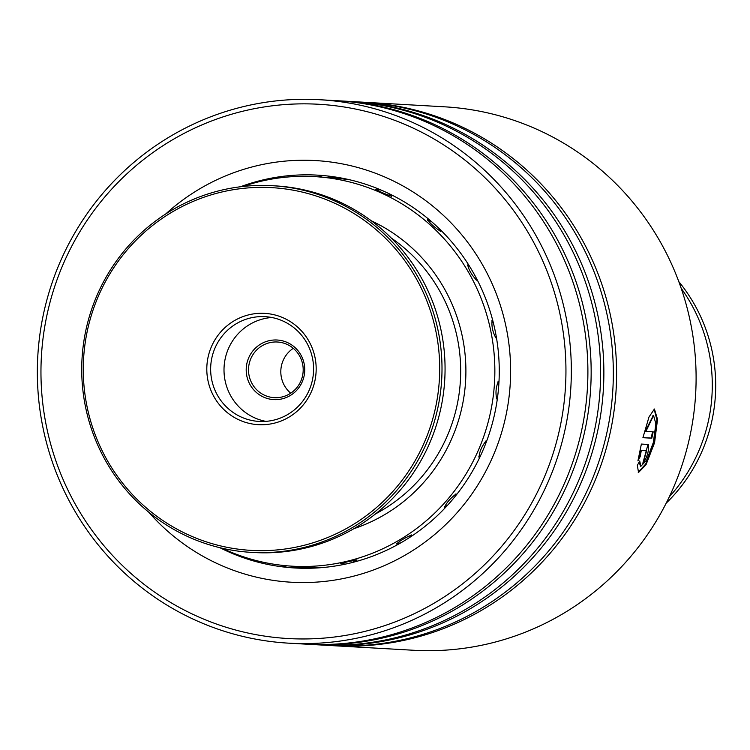 <?xml version="1.0" encoding="UTF-8"?>
<svg xmlns="http://www.w3.org/2000/svg" width="750" height="750" viewBox="0 0 750 750"><rect width="100%" height="100%" fill="white"/><g stroke="black" fill="none" stroke-linecap="round" stroke-linejoin="round"><path stroke-width="1.12" d="M678.797 281.606A162.319 159.225 93.3 0 1 712.5 417.844A162.319 159.225 93.3 0 1 666.197 503.156M681.197 288.319A163.959 160.828 93.3 0 1 709.05 417.891A163.959 160.828 93.3 0 1 669.347 496.762M334.144 645.75L413.653 650.269A272.166 266.981 -86.7 0 0 693.084 418.772A272.166 266.981 -86.7 0 0 493.397 114.262A272.166 266.981 -86.7 0 0 444.553 106.819L365.044 102.3A272.166 266.981 93.3 0 1 413.888 109.744A272.166 266.981 93.3 0 1 613.575 414.253A272.166 266.981 93.3 0 1 334.144 645.75A272.166 266.981 93.3 0 1 332.512 645.656M366.666 111.581A267.572 262.481 -86.7 0 0 48.684 307.538A267.572 262.481 -86.7 0 0 240.244 631.228A267.572 262.481 -86.7 0 0 558.225 435.262A267.572 262.481 -86.7 0 0 366.666 111.581M240.047 635.737A272.166 266.981 93.3 0 1 40.359 331.228A272.166 266.981 93.3 0 1 319.791 99.731A272.166 266.981 93.3 0 1 368.634 107.166A272.166 266.981 93.3 0 1 568.322 411.684A272.166 266.981 93.3 0 1 288.891 643.181A272.166 266.981 93.3 0 1 240.047 635.737M165.731 213.966A211.172 207.15 93.3 0 1 353.334 166.341A211.172 207.15 93.3 0 1 504.525 421.8A211.172 207.15 93.3 0 1 253.566 576.459A211.172 207.15 93.3 0 1 148.772 512.212M219.891 547.697A196.744 193.003 -86.7 0 0 259.772 562.612A196.744 193.003 -86.7 0 0 295.078 567.994A196.744 193.003 -86.7 0 0 497.081 400.641A196.744 193.003 -86.7 0 0 352.725 180.516A196.744 193.003 -86.7 0 0 317.419 175.134A196.744 193.003 -86.7 0 0 240.412 186.778M363.412 102.216A272.166 266.981 93.3 0 1 365.044 102.3M350.7 101.484A272.166 266.981 93.3 0 1 352.331 101.578L361.781 102.112A272.166 266.981 93.3 0 1 410.625 109.556A272.166 266.981 93.3 0 1 610.312 414.066A272.166 266.981 93.3 0 1 330.881 645.572L321.431 645.028A272.166 266.981 93.3 0 1 319.8 644.934M352.331 101.578A272.166 266.981 93.3 0 1 401.175 109.022A272.166 266.981 93.3 0 1 600.853 413.531A272.166 266.981 93.3 0 1 321.431 645.028M337.978 100.763A272.166 266.981 93.3 0 1 339.609 100.856L349.069 101.391A272.166 266.981 93.3 0 1 397.913 108.834A272.166 266.981 93.3 0 1 597.591 413.344A272.166 266.981 93.3 0 1 318.169 644.841L308.709 644.306A272.166 266.981 93.3 0 1 307.078 644.212M339.609 100.856A272.166 266.981 93.3 0 1 388.453 108.3A272.166 266.981 93.3 0 1 588.141 412.809A272.166 266.981 93.3 0 1 308.709 644.306M319.791 99.731L336.347 100.669A272.166 266.981 93.3 0 1 385.191 108.112A272.166 266.981 93.3 0 1 584.878 412.622A272.166 266.981 93.3 0 1 305.447 644.119L288.891 643.181M648.337 444.459C649.125 450.938 647.278 457.219 642.788 463.312A272.166 266.981 93.3 0 0 644.784 457.078L646.631 450.787L641.287 450.487L640.228 456.516L637.922 460.903L641.372 444.066L648.403 444.469M646.069 450.628L640.669 450.3L639.609 456.319L638.241 458.944M637.35 465.347L639.731 460.978L640.837 466.322L646.697 460.069L653.353 442.444L655.875 423.797L653.559 415.519L645.928 431.381L653.194 431.794A272.166 266.981 93.3 0 1 651.788 438.197L642.919 437.7L648.984 417.019L654.422 409.012L657.534 419.353L654.562 442.762L646.013 464.775L638.522 472.462L637.35 465.347M639.103 462.15L640.556 466.163M653.241 415.519L645.3 431.25L645.928 431.381M652.537 431.756A271.509 266.334 93.3 0 1 651.169 438.047L642.947 437.587M651.788 438.197L651.169 438.047M654.103 409.022L656.916 419.841L653.944 442.566L645.722 463.997L638.241 472.303M641.287 450.487L640.669 450.3M640.228 456.516L639.609 456.319M647.991 444.441L643.041 462.553M296.466 566.428L292.378 566.194A195.103 191.391 -86.7 0 0 344.672 561.825A195.103 191.391 -86.7 0 0 494.25 355.472A195.103 191.391 -86.7 0 0 314.531 176.606A195.103 191.391 -86.7 0 0 262.238 180.975A195.103 191.391 -86.7 0 0 242.812 186.487M331.791 177.619L349.256 179.681M317.137 176.766L333.066 178.153M377.7 189.769L375.619 189.281M375.722 189.272C378.994 191.316 384.319 193.669 391.697 196.341L389.934 194.916M430.266 221.025L427.603 219.637C429.956 223.275 434.306 227.194 440.644 231.403L439.031 228.553M469.547 266.316L467.709 264.881C468.694 269.756 471.637 274.856 476.541 280.181L476.803 279.084M492.975 321.337L492.112 320.569C491.428 326.175 492.675 331.959 495.862 337.913L496.378 337.303M498.956 381.834L498.412 381.253C495.919 387.056 495.356 392.953 496.725 398.944L497.344 398.475M486.403 441.666L486.009 440.991C481.734 446.4 479.409 451.837 479.044 457.294L480.141 456.544M456.038 495.3L456.112 493.95C450.262 498.422 446.409 502.856 444.544 507.263L447.084 505.781M409.659 537.197L411.637 534.928C404.578 538.013 399.572 541.022 396.609 543.956L399.225 543.141M355.125 560.822L356.953 559.913L346.828 561.947L341.756 563.634M353.822 528.713A165.591 162.441 -86.7 0 0 465.628 380.625A165.591 162.441 -86.7 0 0 371.325 220.809M222.244 548.25A195.103 191.391 -86.7 0 0 292.378 566.194M333.131 177.703L332.166 177.637M290.728 393.188A27.872 27.337 93.3 0 1 291.666 349.472A27.872 27.337 93.3 0 1 293.278 348.319M257.822 346.05A29.841 29.269 93.3 0 1 298.828 351.769A29.841 29.269 93.3 0 1 293.128 393.572A29.841 29.269 93.3 0 1 252.122 387.863A29.841 29.269 93.3 0 1 257.822 346.05M292.35 392.025A27.872 27.337 -86.7 0 0 302.016 361.678A27.872 27.337 -86.7 0 0 277.434 342.009A27.872 27.337 -86.7 0 0 259.359 347.634A27.872 27.337 -86.7 0 0 249.694 377.991A27.872 27.337 -86.7 0 0 274.275 397.659A27.872 27.337 -86.7 0 0 292.35 392.025M375.487 513.928A160.678 157.613 -86.7 0 0 398.137 499.322A160.678 157.613 -86.7 0 0 391.181 237.966M154.003 224.362A181.659 178.2 -86.7 0 0 119.334 478.884A181.659 178.2 -86.7 0 0 368.962 513.675A181.659 178.2 -86.7 0 0 403.641 259.144A181.659 178.2 -86.7 0 0 154.003 224.362M370.509 515.259A183.628 180.131 93.3 0 1 251.438 552.375A183.628 180.131 93.3 0 1 89.494 422.766A183.628 180.131 93.3 0 1 153.216 222.816A183.628 180.131 93.3 0 1 272.288 185.7A183.628 180.131 93.3 0 1 434.241 315.319A183.628 180.131 93.3 0 1 370.509 515.259M251.438 552.375L254.494 552.544A183.628 180.131 -86.7 0 0 373.566 515.438A183.628 180.131 -86.7 0 0 437.297 315.487A183.628 180.131 -86.7 0 0 275.344 185.878L272.288 185.7M228.506 324.628A55.744 54.684 93.3 0 1 305.109 335.306A55.744 54.684 93.3 0 1 294.469 413.409A55.744 54.684 93.3 0 1 217.866 402.731A55.744 54.684 93.3 0 1 228.506 324.628M293.166 410.831A52.462 51.469 -86.7 0 0 311.372 353.7A52.462 51.469 -86.7 0 0 265.097 316.669A52.462 51.469 -86.7 0 0 231.075 327.272A52.462 51.469 -86.7 0 0 212.869 384.403A52.462 51.469 -86.7 0 0 259.144 421.434A52.462 51.469 -86.7 0 0 293.166 410.831M271.753 317.494A52.462 51.469 -86.7 0 0 244.434 328.031A52.462 51.469 -86.7 0 0 225.356 381.863A52.462 51.469 -86.7 0 0 265.847 421.369M372.375 221.559A163.959 160.828 93.3 0 1 381.759 226.153M364.791 524.597A163.959 160.828 93.3 0 1 354.816 528.131M640.228 466.097L640.837 466.322M652.922 415.425L653.559 415.519M297.037 566.456L319.997 567.769M314.531 176.606L317.503 176.784M332.109 177.609L333.216 177.675M396.863 543.309A16.397 16.397 0 0 0 400.894 542.812M409.191 537.75A16.397 16.397 0 0 0 411.15 535.003M444.394 506.663A16.397 16.397 0 0 0 447.422 505.406M455.081 496.491A16.397 16.397 0 0 0 455.756 494.025M478.716 456.872A16.397 16.397 0 0 0 480.769 455.212M485.831 443.259A16.397 16.397 0 0 0 485.681 441.103M496.378 398.681A16.397 16.397 0 0 0 497.606 396.825M498.881 383.438A16.397 16.397 0 0 0 498.056 381.441M495.544 337.753A16.397 16.397 0 0 0 496.106 335.7M493.35 322.819A16.397 16.397 0 0 0 491.728 320.906M476.212 280.05A16.397 16.397 0 0 0 476.053 277.65M470.034 267.103A16.397 16.397 0 0 0 467.438 265.416M440.212 231.263A16.397 16.397 0 0 0 438.956 228.412M431.334 221.456A16.397 16.397 0 0 0 427.659 220.312M391.012 196.191A16.397 16.397 0 0 0 387.984 193.153M381.122 190.069A16.397 16.397 0 0 0 376.341 189.853M372.281 221.522A16.397 16.397 0 0 0 373.875 222.028M333.347 178.331A16.397 16.397 0 0 0 327.356 175.959M324.844 175.706A16.397 16.397 0 0 0 318.422 176.841M270.656 179.269A16.397 16.397 0 0 0 261.366 181.181M340.763 563.381A16.397 16.397 0 0 0 345.797 564.038M352.247 562.528A16.397 16.397 0 0 0 356.166 559.978M227.044 550.444A16.397 16.397 0 0 0 233.653 553.219M281.822 565.294A16.397 16.397 0 0 0 296.109 566.409M335.494 177.037A16.397 16.397 0 0 0 333.038 177.741M293.025 567.281A16.397 16.397 0 0 0 302.362 566.766M299.934 567.431A16.397 16.397 0 0 0 308.372 567.103M306.863 567.488A16.397 16.397 0 0 0 313.988 567.422M313.8 567.459A16.397 16.397 0 0 0 318.731 567.694"/></g></svg>
